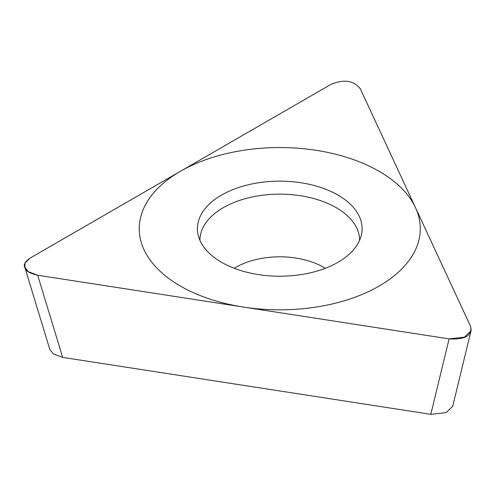 <?xml version="1.0" encoding="UTF-8"?>
<svg xmlns="http://www.w3.org/2000/svg" width="496" height="496" viewBox="0 0 496 496"><rect width="100%" height="100%" fill="white"/><g stroke="black" fill="none" stroke-linecap="round" stroke-linejoin="round"><path stroke-width="0.74" d="M29.797 258.255L25.011 263.091L24.806 267.22L28.297 271.684L37.677 275.23L449.103 338.88L464.386 337.187L471.2 330.603L470.63 326.455L360.387 88.914C353.797 80.482 343.995 78.963 330.987 84.37L29.797 258.255L330.987 84.37C343.995 78.963 353.797 80.482 360.387 88.914L470.63 326.455C472.229 335.662 465.05 339.803 449.103 338.88L37.677 275.23C29.884 273.401 25.699 271.021 25.129 268.076C23.076 265.36 24.633 262.086 29.797 258.255M337.974 195.071A82.33 47.529 180 0 1 361.448 234.608A82.33 47.529 180 0 1 306.454 273.649A82.33 47.529 180 0 1 221.551 262.291A82.33 47.529 180 0 1 198.078 234.608A82.33 47.529 180 0 1 243.567 185.994A82.33 47.529 180 0 1 337.974 195.071M453.071 404.854L452.91 406.057L446.096 412.641L430.813 414.327L62.663 357.38L53.289 353.828L49.792 349.37L24.8 267.226M359.594 240.3A79.831 46.091 180 0 0 336.214 207.657A79.831 46.091 0 0 0 249.172 197.675A79.831 46.091 0 0 0 199.931 240.3M180.389 286.056A140.529 81.133 0 0 0 379.136 286.056A140.529 81.133 0 0 0 379.136 171.312A140.529 81.133 0 0 0 180.389 171.312A140.529 81.133 0 0 0 180.389 286.056M62.663 357.38L37.677 275.23M430.813 414.327L449.103 338.88M234.267 268.299A61.969 35.774 0 0 1 323.578 267.288A61.969 35.774 180 0 1 325.258 268.299M452.786 406.026L470.847 331.526"/></g></svg>
